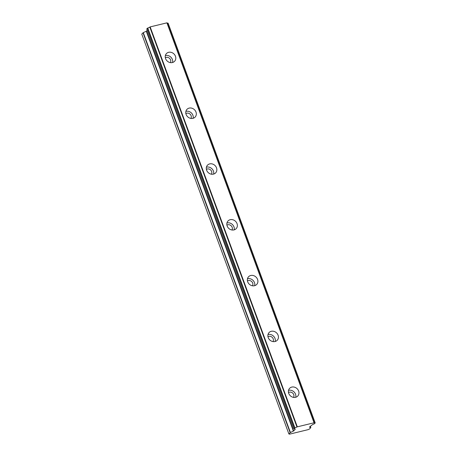 <?xml version="1.0" encoding="UTF-8"?>
<svg xmlns="http://www.w3.org/2000/svg" width="457" height="457" viewBox="0 0 457 457"><rect width="100%" height="100%" fill="white"/><g stroke="black" fill="none" stroke-linecap="round" stroke-linejoin="round"><path stroke-width="0.69" d="M288.51 392.552A3.57 3.119 -136.3 0 1 293.742 394.659A3.57 3.119 -136.3 0 1 293.56 397.384M165.337 57.776A3.57 3.119 -136.3 0 1 170.57 59.89A3.57 3.119 -136.3 0 1 170.387 62.615M185.862 113.576A3.57 3.119 -136.3 0 1 191.095 115.684A3.57 3.119 -136.3 0 1 190.917 118.409M206.393 169.37A3.57 3.119 -136.3 0 1 211.625 171.478A3.57 3.119 -136.3 0 1 211.448 174.203M226.923 225.164A3.57 3.119 -136.3 0 1 232.156 227.278A3.57 3.119 -136.3 0 1 231.973 230.002M247.448 280.958A3.57 3.119 -136.3 0 1 252.681 283.072A3.57 3.119 -136.3 0 1 252.504 285.796M267.979 336.758A3.57 3.119 -136.3 0 1 273.212 338.866A3.57 3.119 -136.3 0 1 273.029 341.59M288.744 393.397A5.61 4.901 43.7 0 0 297.736 396.076A5.61 4.901 43.7 0 0 298.621 391.003A5.61 4.901 43.7 0 0 289.629 388.319A5.61 4.901 43.7 0 0 288.744 393.397M295.753 397.264A5.61 4.901 43.7 0 0 295.536 394.225A5.61 4.901 43.7 0 0 288.533 390.358M165.577 58.622A5.61 4.901 43.7 0 0 174.568 61.307A5.61 4.901 43.7 0 0 175.448 56.228A5.61 4.901 43.7 0 0 166.457 53.549A5.61 4.901 43.7 0 0 165.577 58.622M172.58 62.489A5.61 4.901 43.7 0 0 172.363 59.456A5.61 4.901 43.7 0 0 165.36 55.583M186.102 114.416A5.61 4.901 43.7 0 0 195.093 117.101A5.61 4.901 43.7 0 0 195.979 112.022A5.61 4.901 43.7 0 0 186.987 109.343A5.61 4.901 43.7 0 0 186.102 114.416M193.105 118.289A5.61 4.901 43.7 0 0 192.894 115.25A5.61 4.901 43.7 0 0 185.89 111.382M206.633 170.215A5.61 4.901 43.7 0 0 215.624 172.895A5.61 4.901 43.7 0 0 216.509 167.822A5.61 4.901 43.7 0 0 207.518 165.137A5.61 4.901 43.7 0 0 206.633 170.215M213.636 174.083A5.61 4.901 43.7 0 0 213.419 171.044A5.61 4.901 43.7 0 0 206.415 167.176M227.163 226.009A5.61 4.901 43.7 0 0 236.149 228.689A5.61 4.901 43.7 0 0 237.034 223.616A5.61 4.901 43.7 0 0 228.043 220.937A5.61 4.901 43.7 0 0 227.163 226.009M234.167 229.877A5.61 4.901 43.7 0 0 233.95 226.838A5.61 4.901 43.7 0 0 226.946 222.97M247.688 281.803A5.61 4.901 43.7 0 0 256.68 284.488A5.61 4.901 43.7 0 0 257.565 279.41A5.61 4.901 43.7 0 0 248.574 276.731A5.61 4.901 43.7 0 0 247.688 281.803M254.692 285.676A5.61 4.901 43.7 0 0 254.48 282.637A5.61 4.901 43.7 0 0 247.477 278.764M268.219 337.597A5.61 4.901 43.7 0 0 277.21 340.282A5.61 4.901 43.7 0 0 278.09 335.204A5.61 4.901 43.7 0 0 269.104 332.525A5.61 4.901 43.7 0 0 268.219 337.597M275.223 341.47A5.61 4.901 43.7 0 0 275.005 338.431A5.61 4.901 43.7 0 0 268.002 334.564M294.559 428.06L294.879 427.901A2.085 0.497 159.8 0 0 296.936 426.929L314.21 422.742A2.085 0.497 159.8 0 0 314.17 422.919A2.085 0.497 159.8 0 0 315.09 422.999L314.21 423.919A2.079 0.497 159.8 0 0 312.171 424.879L309.446 427.129L310.806 427.655L309.543 428.974L308.035 429.671L289.567 434.15L288.898 433.979L290.155 432.659L293.645 430.957L295.245 429.289L294.891 429.066A2.079 0.497 159.8 0 0 294.925 428.906A2.079 0.497 159.8 0 0 294 428.82L294.559 428.06L147.44 28.191L146.777 28.962M293.88 428.769L146.76 28.9M167.205 23.164A2.085 0.497 159.8 0 0 167.97 23.136L315.09 422.999M315.187 422.993L167.97 23.136M288.898 433.979L141.773 34.109L143.035 32.795L290.155 432.659M290.412 432.505L143.287 32.636L143.035 32.795M143.287 32.636L146.274 31.247L147.251 30.333M294.879 427.901L147.76 28.031L147.44 28.191M147.76 28.031A2.085 0.497 159.8 0 0 149.81 27.066L296.936 426.929M297.29 426.775L150.164 26.906L149.81 27.066M150.164 26.906L166.908 22.85L314.028 422.719M314.193 422.702L166.908 22.85M293.645 430.957L146.526 31.093M146.274 31.247L293.394 431.117M310.303 426.232L310.794 427.563M293.862 428.809L146.743 28.94M315.227 423.011L168.102 23.147M314.216 422.719L167.091 22.85M294.885 429.089L294.776 428.797M310.834 427.586L310.326 426.21"/></g></svg>
